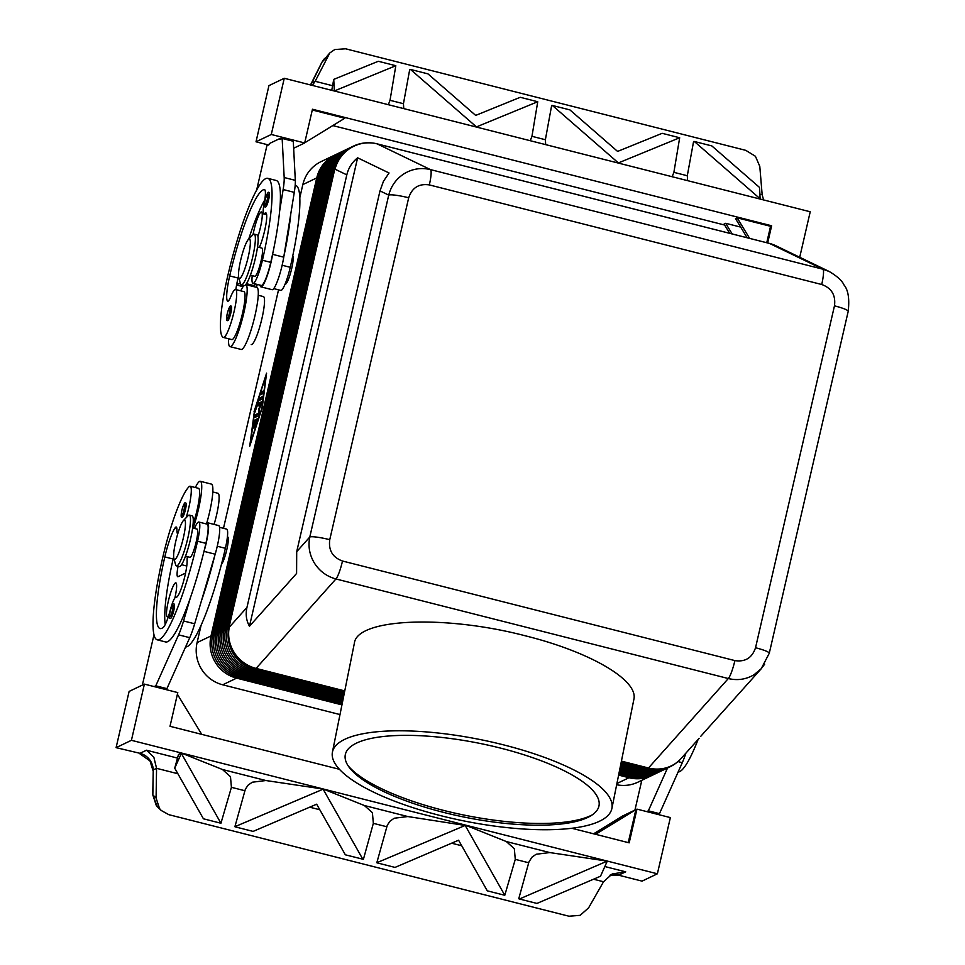 <?xml version="1.0" encoding="UTF-8"?>
<svg xmlns="http://www.w3.org/2000/svg" width="965" height="965" viewBox="0 0 965 965"><rect width="100%" height="100%" fill="white"/><g stroke="black" fill="none" stroke-linecap="round" stroke-linejoin="round"><path stroke-width="1.45" d="M174.207 604.211A7.274 1.17 104.2 0 1 173.772 610.604A7.274 1.17 104.2 0 1 171.77 616.852A7.274 1.17 104.2 0 1 170.624 618.312C169.249 619.12 169.08 616.864 170.13 611.545C172.011 604.958 173.374 602.522 174.207 604.211M193.121 528.096A32.002 5.151 -75.8 0 0 200.322 481.282A32.002 5.151 -75.8 0 0 199.586 481.39A32.002 5.151 -75.8 0 0 195.364 487.53M177.717 533.983A24.728 3.981 104.2 0 1 176.897 529.664A14.547 2.34 -75.8 0 0 176.233 527.023A14.547 2.34 -75.8 0 0 175.039 527.964A29.095 4.692 -75.8 0 0 164.822 556.902A81.458 13.124 -75.8 0 0 160.057 628.541A81.458 13.124 -75.8 0 0 163.242 627.407A20.361 3.281 -75.8 0 0 170.347 609.88A14.547 2.34 104.2 0 1 175.992 597.166A14.547 2.34 104.2 0 1 176.064 597.19A20.361 3.281 -75.8 0 0 176.173 597.226A20.361 3.281 -75.8 0 0 182.916 583.499A20.361 3.281 -75.8 0 0 187.114 560.93A21.821 3.51 104.2 0 1 187.343 556.648M194.496 528.446A21.821 3.51 104.2 0 1 198.826 522.041A21.821 3.51 104.2 0 1 199.815 525.455A21.821 3.51 104.2 0 1 197.56 541.232A93.086 14.994 104.2 0 1 157.198 639.819A93.086 14.994 104.2 0 1 162.639 557.951A68.817 11.085 104.2 0 1 188.899 486.855A24.728 3.981 104.2 0 1 190.177 486.215A24.728 3.981 104.2 0 1 186.149 517.71M198.826 522.041L207.173 524.164A21.821 3.51 104.2 0 1 208.163 527.578A21.821 3.51 104.2 0 1 205.907 543.355A93.086 14.994 104.2 0 1 203.736 552.402A93.086 14.994 104.2 0 1 190.346 597.866A93.086 14.994 104.2 0 1 165.546 641.942L157.198 639.819M214.085 524.417A24.728 3.981 -75.8 0 0 218.006 493.284L212.831 491.969M185.57 646.96A93.086 14.994 -75.8 0 0 225.388 548.301A21.821 3.51 -75.8 0 0 227.644 532.511A21.821 3.51 -75.8 0 0 226.654 529.11L219.574 527.312M185.497 556.178L189.888 557.288A14.547 2.34 -75.8 0 0 196.197 541.884A14.547 2.34 -75.8 0 0 197.041 529.097L192.65 527.976M227.414 536.805L227.656 536.866A14.547 2.34 104.2 0 1 226.799 549.652A14.547 2.34 104.2 0 1 221.383 564.537M183.507 520.449L187.97 515.805A26.188 4.222 104.2 0 1 189.333 515.129L192.107 515.841A26.188 4.222 104.2 0 1 190.575 538.868A26.188 4.222 104.2 0 1 179.237 566.588L176.45 565.888A26.188 4.222 104.2 0 1 175.582 564.646L173.869 558.433A20.361 3.281 104.2 0 1 175.727 541.486A20.361 3.281 104.2 0 1 183.507 520.449A20.361 3.281 104.2 0 1 183.362 537.831A20.361 3.281 104.2 0 1 173.869 558.433M189.333 515.129A26.188 4.222 104.2 0 1 187.801 538.156A26.188 4.222 104.2 0 1 176.45 565.888M185.895 503.139A7.274 1.17 104.2 0 1 185.461 509.532A7.274 1.17 104.2 0 1 183.447 515.78A7.274 1.17 104.2 0 1 182.313 517.228C180.938 518.048 180.769 515.793 181.818 510.473C183.7 503.887 185.063 501.438 185.895 503.139M168.682 615.61A17.454 2.811 104.2 0 1 167.669 616.647A17.454 2.811 104.2 0 1 167.271 616.707A17.454 2.811 104.2 0 1 168.561 600.218A17.454 2.811 104.2 0 1 175.449 582.92A17.454 2.811 104.2 0 1 175.859 582.86A17.454 2.811 104.2 0 1 174.894 597.938M269.488 193.579A7.274 1.17 104.2 0 1 268.752 199.224A7.274 1.17 104.2 0 1 265.592 206.932C264.338 207.584 264.169 205.328 265.11 200.165C266.991 193.495 268.342 191.046 269.175 192.831A7.274 1.17 104.2 0 1 269.488 193.579M245.749 284.591A32.002 5.151 104.2 0 1 243.361 314.867A32.002 5.151 104.2 0 1 230.719 346.519A32.002 5.151 104.2 0 1 229.984 346.628A32.002 5.151 104.2 0 1 228.609 338.763M245.737 284.591L256.859 287.413A32.002 5.151 104.2 0 1 254.507 317.63A32.002 5.151 104.2 0 1 241.853 349.342A32.002 5.151 104.2 0 1 241.117 349.451L229.984 346.628M252.215 275.652A21.821 3.51 -75.8 0 0 252.975 283.348A21.821 3.51 -75.8 0 0 257.064 277.51A21.821 3.51 -75.8 0 0 262.432 260.236A93.086 14.994 -75.8 0 0 267.872 178.368A93.086 14.994 -75.8 0 0 227.511 276.955A68.817 11.085 -75.8 0 0 223.398 337.448A24.728 3.981 -75.8 0 0 223.434 337.461A24.728 3.981 -75.8 0 0 233.349 314.578A24.728 3.981 -75.8 0 0 235.629 289.524A24.728 3.981 -75.8 0 0 235.593 289.524A24.728 3.981 -75.8 0 0 230.635 296.918A14.547 2.34 104.2 0 1 227.716 301.273A14.547 2.34 104.2 0 1 227.426 301.056A29.095 4.692 104.2 0 1 229.694 275.906A81.458 13.124 104.2 0 1 264.326 189.586A20.361 3.281 104.2 0 1 264.494 189.598A20.361 3.281 104.2 0 1 264.096 203.82A14.547 2.34 -75.8 0 0 263.807 213.977A14.547 2.34 -75.8 0 0 264.639 213.506A20.361 3.281 104.2 0 1 265.809 212.867A20.361 3.281 104.2 0 1 265.689 225.629A20.361 3.281 104.2 0 1 259.609 246.895A21.821 3.51 -75.8 0 0 259.38 247.45M231.781 339.571L223.434 337.461L231.745 339.559A24.728 3.981 -75.8 0 0 231.781 339.571A24.728 3.981 -75.8 0 0 241.696 316.701A24.728 3.981 -75.8 0 0 243.976 291.647A24.728 3.981 -75.8 0 0 243.94 291.635A24.728 3.981 -75.8 0 0 243.904 291.635M252.975 283.348L261.322 285.459A21.821 3.51 -75.8 0 0 265.411 279.621A21.821 3.51 -75.8 0 0 270.779 262.359A93.086 14.994 -75.8 0 0 272.769 253.385A93.086 14.994 -75.8 0 0 279.645 211.046A93.086 14.994 -75.8 0 0 276.219 180.479L267.872 178.368M263.385 296.569A24.728 3.981 104.2 0 1 263.421 296.581A24.728 3.981 104.2 0 1 263.457 296.593A24.728 3.981 104.2 0 1 261.177 321.635A24.728 3.981 104.2 0 1 251.262 344.517A24.728 3.981 104.2 0 1 251.226 344.505L251.262 344.517M295.169 185.292L295.7 185.425A93.086 14.994 104.2 0 1 290.26 267.305A21.821 3.51 104.2 0 1 284.892 284.566A21.821 3.51 104.2 0 1 280.803 290.405L273.71 288.607M250.369 275.182L254.76 276.292A14.547 2.34 -75.8 0 0 255.098 276.243A14.547 2.34 -75.8 0 0 261.069 260.888A14.547 2.34 -75.8 0 0 261.913 248.102L257.522 246.98M285.121 284L285.375 284.06A14.547 2.34 -75.8 0 0 291.671 268.656A14.547 2.34 -75.8 0 0 292.745 256.002M238.741 277.438L240.454 283.65A26.188 4.222 -75.8 0 0 241.322 284.892L244.109 285.592A26.188 4.222 -75.8 0 0 255.46 257.872A26.188 4.222 -75.8 0 0 256.979 234.845L254.205 234.133A26.188 4.222 -75.8 0 0 252.842 234.809L248.379 239.453A20.361 3.281 -75.8 0 0 240.599 260.49A20.361 3.281 -75.8 0 0 238.741 277.438A20.361 3.281 -75.8 0 0 248.246 256.835A20.361 3.281 -75.8 0 0 248.379 239.453M241.322 284.892A26.188 4.222 -75.8 0 0 252.673 257.16A26.188 4.222 -75.8 0 0 254.205 234.133M231.612 307.196A7.274 1.17 104.2 0 1 230.876 312.829A7.274 1.17 104.2 0 1 227.728 320.537C226.461 321.188 226.292 318.933 227.233 313.77A6.104 0.989 -75.8 0 0 227.04 319.101A6.104 0.989 -75.8 0 0 229.549 312.66A6.104 0.989 -75.8 0 0 230.165 307.919A6.104 0.989 -75.8 0 0 229.031 308.305A6.104 0.989 -75.8 0 0 227.258 313.758C229.115 307.099 230.478 304.651 231.298 306.436A7.274 1.17 104.2 0 1 231.612 307.196M253.047 234.616A17.454 2.811 104.2 0 1 261.093 212.011A17.454 2.811 104.2 0 1 261.491 211.95A17.454 2.811 104.2 0 1 257.932 236.401M296.701 551.691L296.593 573.463L249.465 626.249C246.268 620.543 245.436 614.259 246.956 607.407L346.809 174.87C348.449 168.031 352.056 162.337 357.617 157.802L389.052 172.988L383.467 181.275L379.993 190.889L296.701 551.691L309.789 537.023C307.944 546.238 309.5 554.959 314.445 563.162C319.644 571.22 326.809 576.491 335.941 578.964A17.454 2.811 -75.8 0 0 339.222 572.293A17.454 2.811 -75.8 0 0 342.503 561.027C332.623 557.42 328.377 550.315 329.753 539.688L408.69 197.777A17.454 2.292 -167 0 0 395.927 195.244A17.454 2.292 -167 0 0 388.726 195.111L309.789 537.023A17.454 2.292 13 0 1 316.99 537.155A17.454 2.292 13 0 1 329.753 539.688M769.238 653.317A17.454 2.292 -167 0 0 769.262 653.245A17.454 2.292 -167 0 0 766.379 651.206A17.454 2.292 -167 0 0 755.535 647.744C752.133 657.853 745.257 662.147 734.896 660.603L342.503 561.027M408.69 197.777C412.091 187.668 418.979 183.386 429.341 184.918L821.722 284.506C831.601 288.101 835.859 295.218 834.472 305.833A17.454 2.292 13 0 1 845.316 309.295A17.454 2.292 13 0 1 848.211 311.333L769.274 653.245L761.216 668.733L764.678 664.149M342.177 703.738L238.246 677.358A34.909 34.149 -115.6 0 1 216.92 661.495A34.909 34.149 -115.6 0 1 212.638 635.163L318.39 177.138A34.909 34.149 -115.6 0 1 333.673 155.787A34.909 34.149 -115.6 0 1 336.701 154.135L338.341 153.351A34.909 34.149 64.4 0 0 335.301 155.003A34.909 34.149 64.4 0 0 320.018 176.354L214.278 634.379A34.909 34.149 64.4 0 0 218.56 660.711A34.909 34.149 64.4 0 0 239.887 676.574L342.406 702.592M335.892 154.533A34.909 34.149 64.4 0 0 335.072 154.919L321.152 161.577A34.909 34.149 64.4 0 0 318.124 163.23A34.909 34.149 64.4 0 0 302.841 184.58L316.749 177.922L211.009 635.947A34.909 34.149 64.4 0 0 215.279 662.279A34.909 34.149 64.4 0 0 236.618 678.142L341.948 704.872M335.072 154.919A34.909 34.149 64.4 0 0 332.032 156.571A34.909 34.149 64.4 0 0 316.749 177.922L318.161 178.115M212.433 636.14L211.009 635.947L197.089 642.606A34.909 34.149 64.4 0 0 201.371 668.938A34.909 34.149 64.4 0 0 222.698 684.8L236.618 678.142L237.052 677.032M344.469 692.327L254.615 669.529A34.909 34.149 -115.6 0 1 233.289 653.655A34.909 34.149 -115.6 0 1 229.007 627.334L334.746 169.309A34.909 34.149 -115.6 0 1 350.042 147.947A34.909 34.149 -115.6 0 1 353.069 146.294A34.909 34.149 -115.6 0 1 353.202 146.234M342.635 701.458L241.527 675.79A34.909 34.149 -115.6 0 1 220.189 659.927A34.909 34.149 -115.6 0 1 215.919 633.595L321.659 175.582A34.909 34.149 -115.6 0 1 336.942 154.219A34.909 34.149 -115.6 0 1 339.982 152.567L341.61 151.782A34.909 34.149 64.4 0 0 338.582 153.435A34.909 34.149 64.4 0 0 323.299 174.798L217.547 632.811A34.909 34.149 64.4 0 0 221.829 659.143A34.909 34.149 64.4 0 0 243.156 675.005L342.865 700.313M339.161 152.965A34.909 34.149 64.4 0 0 338.341 153.351M343.094 699.167L244.796 674.221A34.909 34.149 -115.6 0 1 223.47 658.359A34.909 34.149 -115.6 0 1 219.188 632.027L324.928 174.014A34.909 34.149 -115.6 0 1 340.211 152.651A34.909 34.149 -115.6 0 1 343.25 150.998L344.891 150.214A34.909 34.149 64.4 0 0 341.851 151.867A34.909 34.149 64.4 0 0 326.568 173.23L220.828 631.255A34.909 34.149 64.4 0 0 225.098 657.575A34.909 34.149 64.4 0 0 246.437 673.437L343.323 698.033M342.442 151.396A34.909 34.149 64.4 0 0 341.61 151.782M343.552 696.887L248.065 672.665A34.909 34.149 -115.6 0 1 226.739 656.791A34.909 34.149 -115.6 0 1 222.457 630.471L328.209 172.446A34.909 34.149 -115.6 0 1 343.492 151.083A34.909 34.149 -115.6 0 1 346.519 149.43L348.16 148.646A34.909 34.149 64.4 0 0 345.132 150.299A34.909 34.149 64.4 0 0 329.837 171.661L224.097 629.687A34.909 34.149 64.4 0 0 228.379 656.007A34.909 34.149 64.4 0 0 249.706 671.881L343.781 695.753M345.711 149.828A34.909 34.149 64.4 0 0 344.891 150.214M344.01 694.607L251.346 671.097A34.909 34.149 -115.6 0 1 230.008 655.223A34.909 34.149 -115.6 0 1 225.738 628.903L331.478 170.877A34.909 34.149 -115.6 0 1 346.761 149.515A34.909 34.149 -115.6 0 1 349.8 147.862L351.441 147.078A34.909 34.149 64.4 0 0 348.401 148.731A34.909 34.149 64.4 0 0 333.118 170.093L227.366 628.119A34.909 34.149 64.4 0 0 231.648 654.439A34.909 34.149 64.4 0 0 252.987 670.313L344.24 693.473M348.98 148.26A34.909 34.149 64.4 0 0 348.16 148.646M352.261 146.704A34.909 34.149 64.4 0 0 351.441 147.078M618.613 775.088L628.999 777.73A34.909 34.149 64.4 0 0 651.857 775.486A34.909 34.149 64.4 0 0 652.666 775.088M619.072 772.808L632.268 776.162A34.909 34.149 64.4 0 0 655.126 773.93A34.909 34.149 64.4 0 0 655.947 773.52M619.542 770.528L635.549 774.593A34.909 34.149 64.4 0 0 658.407 772.362A34.909 34.149 64.4 0 0 659.216 771.952M620 768.249L638.818 773.025A34.909 34.149 64.4 0 0 661.676 770.794A34.909 34.149 64.4 0 0 662.497 770.384M620.459 765.969L642.087 771.457A34.909 34.149 64.4 0 0 664.945 769.226A34.909 34.149 64.4 0 0 665.766 768.816M620.917 763.689L645.368 769.889A34.909 34.149 64.4 0 0 668.226 767.658A34.909 34.149 64.4 0 0 669.034 767.259M429.341 184.918A17.454 2.811 -75.8 0 0 431.078 174.4A17.454 2.811 -75.8 0 0 430.45 169.599C421.247 167.428 412.562 168.742 404.395 173.567C396.374 178.646 391.151 185.823 388.726 195.111L379.993 190.889M700.614 736.464L761.288 668.685M344.758 690.916L256.087 668.407L335.941 578.964L728.322 678.54C737.513 680.723 746.09 679.444 754.051 674.728L761.216 668.733M503.778 744.92A142.543 41.483 11.4 0 1 611.894 808.429A142.543 41.483 11.4 0 1 440.547 815.618A142.543 41.483 11.4 0 1 332.43 752.109A142.543 41.483 11.4 0 1 503.778 744.92M332.43 752.109L354.372 643.185C357.038 618.384 444.756 614.657 525.744 635.911C590.556 652.038 638.77 680.385 633.848 699.48L611.894 808.429M443.466 812.361A129.394 37.659 11.4 0 1 349.065 767.151A129.394 37.659 11.4 0 1 500.859 748.189A129.394 37.659 11.4 0 1 590.737 815.847A129.394 37.659 11.4 0 1 443.466 812.361M348.039 765.655A132.302 38.504 -168.6 0 0 443.369 810.347A132.302 38.504 -168.6 0 0 592.257 814.87M312.322 85.415L315.169 81.301L311.864 82.894L312.31 81.965M321.779 62.629A5.814 2.376 26.1 0 1 321.864 62.327A5.814 2.376 26.1 0 1 322.057 62.062L311.864 82.894A17.454 17.068 -115.6 0 1 310.561 84.968M763.605 199.936L762.157 194.737L759.793 166.366L755.414 156.27L745.776 150.347L345.651 48.805L334.795 49.529L329.789 52.966L315.169 81.301L332.587 85.716M327.268 56.597L322.057 62.062L329.789 52.966M177.512 758.092L146.487 750.215L153.845 757.236L156.559 768.321L156.089 798.043L152.844 794.967A5.814 0.941 -179.1 0 1 152.747 794.798L153.254 769.913A17.454 17.068 64.4 0 0 140.009 753.315L116.09 747.658L131.421 740.312L144.4 684.113L177.789 692.593L170.009 726.307L339.451 769.31M139.623 753.629L150.009 760.939L153.121 770.987M610.218 875.122L618.517 875.159L625.718 871.841L612.22 873.952L603.535 881.757L588.626 907.812L580.17 915.327L568.964 916.219L168.839 814.677L161.324 810.54L159.551 808.574L156.089 798.043M158.043 807.44L156.294 805.486L152.844 794.967L153.254 769.913L156.559 768.321L177.874 773.725M220.937 823.242L231.419 787.319L230.478 776.68L222.433 769.491L181.432 753.062L178.513 754.461L174.725 768.176L181.348 753.412L220.937 823.242L203.422 818.79L174.725 768.176M323.359 789.081L265.906 780.528L252.275 782.217L248.065 785.172L245.363 789.201L234.893 826.716L323.359 789.081L364.36 805.51L372.406 812.699L373.346 823.338L363.407 859.332L345.349 854.809L316.653 804.195L253.095 831.408L235.581 826.957M465.19 825.449L407.833 816.547L394.203 818.236L389.993 821.191L387.291 825.22L376.82 862.734L465.19 825.449L504.779 895.279L487.277 890.828L458.58 840.213L395.023 867.414L377.508 862.975M504.779 895.279L515.274 859.357L514.333 848.718L506.287 841.528L465.287 825.099M536.13 854.254L531.92 857.21L528.929 861.986L518.748 898.753L519.435 898.994L607.214 861.118L549.76 852.565L536.13 854.254M694.33 141.481L711.832 145.92L759.527 187.439L760.118 198.766L694.33 141.481L693.582 141.505L687.297 175.739L687.599 180.648M672.171 176.74L673.884 172.337L679.674 137.754L618.143 163.025M618.191 162.747L552.402 105.462L551.654 105.487L545.37 139.72L545.683 144.629M530.243 140.721L531.956 136.318L537.746 101.735L476.215 127.006M476.264 126.729L410.475 69.444L409.727 69.468L403.442 103.701L403.756 108.611M388.328 104.703L390.029 100.3L395.819 65.716L334.288 90.987M552.402 105.462L569.905 109.901L617.6 151.421L662.159 133.315L679.674 137.754M410.475 69.444L427.978 73.883L475.673 115.402L520.231 97.296L537.746 101.735M323.263 789.43L362.852 859.26M618.517 875.159L642.051 881.129L657.382 873.795L131.421 740.312M619.24 874.941A17.454 17.068 64.4 0 0 609.916 875.219M334.336 90.71L333.745 79.383L378.304 61.277L395.819 65.716M333.745 79.383L331.743 90.336M268.511 144.967L256.014 141.795L268.933 85.632L284.265 78.286L810.226 211.769L799.72 257.257M724.631 225.038L332.78 125.583M749.636 238.379L737.151 217.825L735.523 218.609L747.139 237.752M732.158 233.952L725.704 223.301L740.674 227.101M729.661 233.313L724.064 224.085L725.704 223.301M737.151 217.825L770.553 226.292L766.753 242.734M770.553 226.292L771.638 225.774L312.467 109.238L304.687 142.965L293.649 148.248M312.298 109.998L344.77 118.237L304.723 142.796M767.67 242.963L771.638 225.774M256.014 141.795L271.286 134.485L304.687 142.965M284.265 78.286L271.286 134.485M281.599 138.707L280.236 138.357L269.332 143.58L269.066 144.702L266.883 145.751L256.606 190.262M280.236 138.357L279.983 139.479L282.154 138.441L284.18 177.524A29.095 4.692 104.2 0 1 283.143 189.538L279.645 211.046M607.118 861.468L600.507 876.232L536.95 903.433L519.435 898.994M144.4 684.113L129.117 691.423L116.09 747.658M621.653 816.607L624.415 815.123L624.066 816.667M593.837 833.869L624.415 815.123L634.234 810.431L595.357 834.255M634.234 810.431L636.96 809.116L629.18 842.843L571.75 828.26M593.584 833.808L622.775 815.908M595.61 834.327L635.875 809.647L628.263 842.602M657.382 873.795L670.361 817.596L636.96 809.116M657.865 814.424L659.481 813.652L682.291 762.676A29.095 4.692 -75.8 0 0 685.898 753.134M177.403 694.269L201.733 734.365M165.292 689.42L166.921 688.636L189.731 637.672A29.095 4.692 -75.8 0 0 194.677 623.788L201.48 600.688A93.086 14.994 104.2 0 0 214.869 555.237L201.48 600.688M616.671 784.75A34.909 34.149 64.4 0 0 637.949 782.157L651.857 775.486M339.994 714.57L222.698 684.8M197.089 642.606L201.154 625.03M223.482 528.301L278.535 289.838M299.838 197.584L302.841 184.58M357.617 157.802L249.465 626.249M670 766.813A34.909 34.149 -115.6 0 1 669.867 766.873A34.909 34.149 -115.6 0 1 647.008 769.105L621.146 762.543M668.226 767.658L666.586 768.442A34.909 34.149 -115.6 0 1 643.727 770.673L620.688 764.823M664.945 769.226L663.317 770.01A34.909 34.149 -115.6 0 1 640.458 772.241L620.23 767.103M661.676 770.794L660.036 771.578A34.909 34.149 -115.6 0 1 637.177 773.809L619.771 769.382M658.407 772.362L656.767 773.146A34.909 34.149 -115.6 0 1 633.909 775.377L619.313 771.662M655.126 773.93L653.498 774.714A34.909 34.149 -115.6 0 1 630.64 776.946L618.842 773.954M254.06 411.633L266.581 373.153L262.239 407.725L249.718 446.216L254.35 411.717M848.199 311.333C849.622 298.716 848.211 289.898 843.941 284.88C842.143 280.755 837.258 276.304 829.261 271.527L822.831 269.187L430.45 169.599L377.182 143.882L769.563 243.457L822.831 269.187A17.454 2.811 -75.8 0 1 823.459 273.988A17.454 2.811 -75.8 0 1 821.722 284.506M257.619 419.498L255.291 420.607L254.603 422.622M254.181 420.33L257.607 418.701L257.329 420.692L254.965 427.435L256.449 421.741L255.496 422.2L253.904 427.953L254.953 422.453L254 422.911L252.83 428.46L253.457 422.549L254.181 420.33L255.291 420.607M263.493 391.694L261.708 394.227M260.634 394.745L261.286 391.935L263.481 390.897L262.794 393.708L260.634 394.745M250.369 443.405L261.925 407.869L265.93 375.964L254.374 411.488L250.611 443.466M262.806 397.013L260.478 398.135L259.682 400.198M258.97 398.666L262.794 396.217L262.118 399.028L258.873 400.584L254.832 412.501L258.97 398.666L260.08 398.943M260.622 404.745L258.005 405.988L258.692 403.177L262.13 401.536L259.464 409.051L258.849 415.589L254.169 417.821L254.844 415.01L258.68 413.177L258.56 409.486L260.622 404.745L261.274 404.914M258.56 409.486L259.488 409.727M258.68 413.177L259.573 413.406M259.549 413.575L255.966 415.288L255.267 417.302M262.142 402.333L259.802 403.454L259.115 405.469M646.731 811.601L648.359 810.817L667.527 767.995M641.809 780.299L634.934 810.093M659.481 813.652L648.359 810.817M698.117 739.443A93.086 14.994 104.2 0 1 678.142 771.964M257.197 284.422A29.095 4.692 -75.8 0 0 256.569 287.341M283.903 256.22A93.086 14.994 -75.8 0 0 290.779 213.868L283.746 257.173A23.269 3.751 104.2 0 1 272.094 289.693L260.96 286.87A23.269 3.751 104.2 0 1 260.055 285.145M235.822 289.584A29.095 4.692 104.2 0 1 236.739 284.205A29.095 4.692 104.2 0 1 238.041 278.029A81.458 13.124 104.2 0 1 238.524 275.978M248.729 239.091A81.458 13.124 104.2 0 1 264.784 199.912M240.768 290.839A32.002 5.151 104.2 0 1 243.94 285.556M240.418 283.505L236.739 284.205M272.769 253.385L272.613 254.35A23.269 3.751 104.2 0 1 260.96 286.87M282.154 138.441L293.288 141.264L295.314 180.346A29.095 4.692 104.2 0 1 294.277 192.361L290.779 213.868M236.594 285.001L243.084 286.653M246.425 283.686L254.591 285.761L252.155 286.219M255.025 283.867L254.591 285.761M173.652 556.998A29.095 4.692 -75.8 0 0 173.169 559.024A81.458 13.124 -75.8 0 0 165.22 624.5M190.177 486.215L198.537 488.338A24.728 3.981 104.2 0 1 193.109 524.128M206.787 522.958A32.002 5.151 -75.8 0 0 211.456 484.116L200.322 481.282M214.869 555.237L215.171 554.2A23.269 3.751 -75.8 0 0 218.669 525.575L207.535 522.753A23.269 3.751 -75.8 0 0 205.919 523.838M203.736 552.402L204.037 551.377A23.269 3.751 -75.8 0 0 207.535 522.753M154.159 686.598L155.787 685.813L178.597 634.849A29.095 4.692 -75.8 0 0 183.543 620.965L190.346 597.866M155.787 685.813L166.921 688.636M153.966 634.861L142.374 685.09M185.557 573.089L178.079 576.672A14.547 2.34 104.2 0 1 177.741 576.72A14.547 2.34 104.2 0 1 178.079 566.298M170.154 611.52A6.104 0.989 104.2 0 1 172.663 605.079A6.104 0.989 104.2 0 1 172.446 610.423A6.104 0.989 104.2 0 1 170.757 615.682A6.104 0.989 104.2 0 1 169.55 616.406A6.104 0.989 104.2 0 1 170.154 611.52M205.907 543.355L197.56 541.232M181.842 510.449A6.104 0.989 104.2 0 1 184.351 503.995A6.104 0.989 104.2 0 1 184.134 509.351A6.104 0.989 104.2 0 1 182.445 514.61A6.104 0.989 104.2 0 1 181.239 515.334A6.104 0.989 104.2 0 1 181.842 510.449M268.041 194.303A6.104 0.989 -75.8 0 0 266.907 194.701A6.104 0.989 -75.8 0 0 265.122 200.141A6.104 0.989 -75.8 0 0 264.905 205.497A6.104 0.989 -75.8 0 0 267.414 199.043A6.104 0.989 -75.8 0 0 268.041 194.303M290.26 267.305L282.142 265.242M254.615 669.529L254.893 669.396A34.909 5.621 -75.8 0 0 255.46 669.022A34.909 5.621 -75.8 0 0 256.087 668.407A34.909 32.919 -138.2 0 1 234.399 652.835A34.909 32.919 -138.2 0 1 229.284 627.202L229.007 627.334M246.956 607.407L229.284 627.202A34.909 34.149 -115.6 0 0 233.554 653.522A34.909 34.149 -115.6 0 0 254.893 669.396L344.505 692.134M621.183 762.35L647.274 768.972A34.909 5.621 -75.8 0 0 647.841 768.598A34.909 5.621 -75.8 0 0 648.468 767.995L621.436 761.132M829.261 271.527L775.981 245.798A34.909 34.909 0 0 0 769.395 243.397L377.001 143.821A34.909 5.621 104.2 0 1 377.182 143.882A34.909 34.438 -64.2 0 0 335.024 169.177L346.809 174.87M769.395 243.397A34.909 5.621 104.2 0 1 769.563 243.457A34.909 34.438 115.8 0 1 775.981 245.798M647.008 769.105L647.274 768.972A34.909 34.149 64.4 0 0 670.132 766.741A34.909 34.909 0 0 0 681.097 758.502A34.909 32.919 -138.2 0 1 674.016 764.401A34.909 32.919 -138.2 0 1 648.468 767.995L728.322 678.54A17.454 2.811 -75.8 0 0 731.603 671.869A17.454 2.811 -75.8 0 0 734.896 660.603M318.39 177.138L321.429 176.547M215.702 634.572L212.638 635.163M321.659 175.582L324.71 174.979M218.983 633.004L215.919 633.595M324.928 174.014L327.979 173.41M222.252 631.436L219.188 632.027M328.209 172.446L331.248 171.842M225.521 629.868L222.457 630.471M334.746 169.309L335.024 169.177A34.909 34.149 64.4 0 1 350.307 147.814A34.909 34.149 64.4 0 1 353.347 146.161L353.069 146.294M331.478 170.877L334.529 170.286M228.802 628.312L225.738 628.903M616.924 783.508L628.999 777.73L629.421 776.632M632.702 775.064L630.64 776.946M635.971 773.496L633.909 775.377M639.24 771.928L637.177 773.809M642.521 770.36L640.458 772.241M645.79 768.803L643.727 770.673M310.513 84.944L321.864 62.327A5.814 2.376 26.1 0 1 321.876 62.315L324.578 58.443M762.157 194.737L759.877 194.158M146.487 750.215L140.009 753.315M593.535 879.224L603.535 881.757M231.419 787.319L244.833 790.721M373.346 823.338L386.76 826.74M515.274 859.357L528.687 862.758M687.297 175.739L673.884 172.337M545.37 139.72L531.956 136.318M403.442 103.701L390.029 100.3M309.681 807.186L319.801 809.744M451.608 843.205L461.728 845.762M549.76 852.565L506.287 841.528M407.833 816.547L364.36 805.51M625.718 871.841L604.85 866.546M265.906 780.528L222.433 769.491M669.867 766.873L670.132 766.741A34.909 34.149 64.4 0 0 673.172 765.088M251.346 671.097L253.409 669.191M248.065 672.665L250.14 670.759M244.796 674.221L246.871 672.328M241.527 675.79L243.59 673.896M238.246 677.358L240.321 675.464M834.472 305.833L755.535 647.744M253.457 422.549L254.314 422.767M261.286 391.935L262.396 392.212M259.368 397.845L260.478 398.135M254.844 415.01L255.966 415.288M258.692 403.177L259.802 403.454M682.291 762.676L677.985 761.578M270.779 262.359L262.432 260.236M266.533 213.989L264.639 213.506M238.041 278.029L229.694 275.906M228.066 301.213L227.426 301.056M272.613 254.35L283.746 257.173M283.143 189.538L294.277 192.361M284.18 177.524L295.314 180.346M225.388 548.301L217.27 546.238M173.169 559.024L164.822 556.902M176.848 528.422L175.039 527.964M204.037 551.377L215.171 554.2M183.543 620.965L194.677 623.788M178.597 634.849L189.731 637.672M181.553 564.682L186.764 565.997M263.421 296.581L258.246 295.266M681.097 758.502L699.118 738.322M157.319 806.692L152.747 794.822M161.324 810.54L158.043 807.428M377.001 143.821A34.909 34.909 0 0 0 353.347 146.161M263.807 213.977L266.654 214.7M243.94 291.635L235.593 289.524"/></g></svg>
